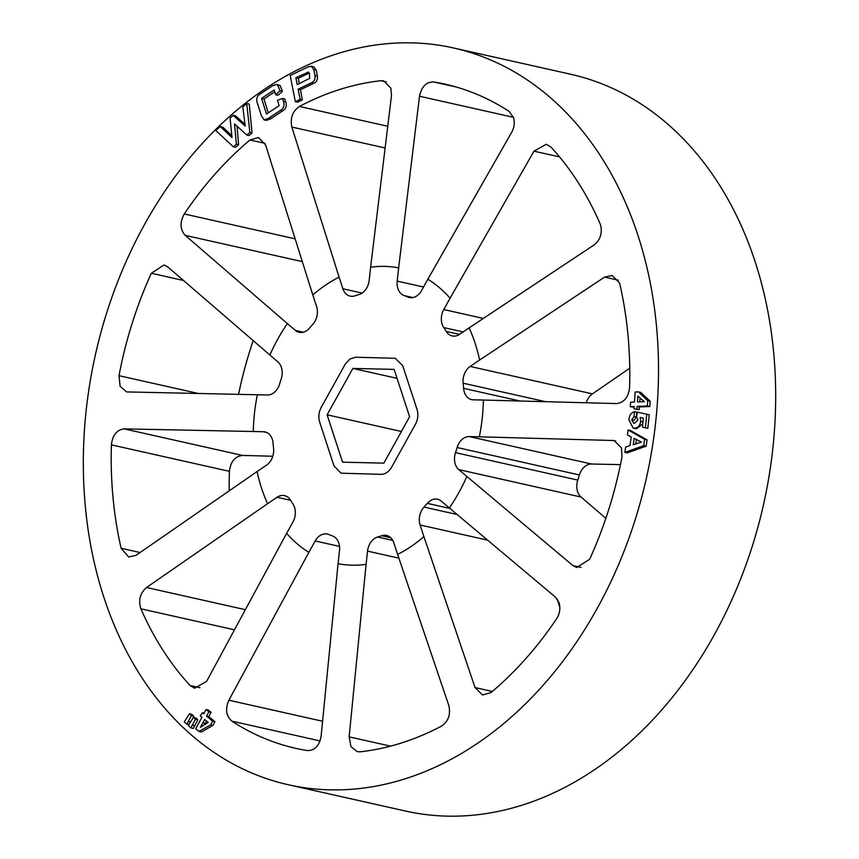 <?xml version="1.0" encoding="UTF-8"?>
<svg xmlns="http://www.w3.org/2000/svg" width="859" height="859" viewBox="0 0 859 859"><rect width="100%" height="100%" fill="white"/><g stroke="black" fill="none" stroke-linecap="round" stroke-linejoin="round"><path stroke-width="1.29" d="M257.367 394.753L126.574 391.919L120.099 386.249L119.004 375.684A340.379 254.532 102.6 0 1 151.324 273.259L164.037 264.98L167.72 266.859L277.897 361.94A14.861 11.113 102.6 0 1 281.408 367.427A14.861 11.113 102.6 0 1 281.204 378.905A125.65 93.953 102.6 0 0 279.594 384.037A14.861 11.113 102.6 0 1 267.471 394.99L257.367 394.753A151.012 112.926 -77.4 0 0 253.33 431.508L124.158 428.877L242.528 455.431C234.947 456.344 230.577 461.648 229.417 471.344A340.379 254.532 -77.4 0 0 229.246 490.811M266.644 432.464L263.434 431.744A14.861 11.113 102.6 0 1 265.077 431.948A14.861 11.113 102.6 0 1 272.335 439.325A14.861 11.113 102.6 0 1 273.087 443.212A125.65 93.953 102.6 0 0 273.581 448.387A14.861 11.113 102.6 0 1 266.569 465.116L257.099 471.537A151.012 112.926 -77.4 0 0 261.533 488.159A151.012 112.926 -77.4 0 0 267.611 503.696L146.545 587.502L245.373 609.675M290.589 500.303L277.081 497.275A14.861 11.113 102.6 0 1 284.544 495.632A14.861 11.113 102.6 0 1 290.503 500.153A125.65 93.953 102.6 0 0 292.962 503.997A14.861 11.113 102.6 0 1 294.551 507.315A14.861 11.113 102.6 0 1 292.94 522.014L286.627 533.375A151.012 112.926 -77.4 0 0 308.875 552.326L228.891 700.225L322.587 721.249M339.53 546.431L315.189 540.966A14.861 11.113 102.6 0 1 327.333 534.04A14.861 11.113 102.6 0 1 328.772 534.502A125.65 93.953 102.6 0 0 332.54 535.973A14.861 11.113 102.6 0 1 338.822 543.071A14.861 11.113 102.6 0 1 339.52 550.458L338.059 563.708A151.012 112.926 -77.4 0 0 366.084 564.363L349.141 736.861L390.534 746.138M345.125 364.345L349.817 359.062L355.637 357.226L395.247 358.278L402.731 365.698L417.066 409.55C418.516 414.5 417.979 419.407 415.455 424.26L391.586 467.21C388.826 471.859 385.326 474.232 381.074 474.34L341.002 473.18L333.979 465.857L319.645 422.005C318.195 417.066 318.732 412.159 321.255 407.306L345.125 364.345L349.817 359.062L355.637 357.226L395.247 358.278L402.731 365.698L417.066 409.55C418.516 414.5 417.979 419.407 415.455 424.26L391.586 467.21C388.826 471.859 385.326 474.232 381.074 474.34L341.002 473.18L333.979 465.857L319.645 422.005C318.195 417.066 318.732 412.159 321.255 407.306L345.125 364.345M269.876 355.111A151.012 112.926 -77.4 0 1 287.389 323.607L185.222 235.355C180.025 229.471 179.714 222.331 184.277 213.966A340.379 254.532 102.6 0 1 249.98 139.974L258.452 137.526L265.571 144.87L312.816 294.97A151.012 112.926 -77.4 0 1 339.101 277.156L291.856 127.057C289.998 118.112 292.532 111.24 299.447 106.452A340.379 254.532 102.6 0 1 380.913 80.714L383.715 80.864L390.877 88.219L391.489 95.585L370.626 267.203A151.012 112.926 -77.4 0 1 398.651 267.858L419.503 96.24C421.522 86.652 426.236 81.884 433.655 81.949A340.379 254.532 102.6 0 1 445.016 84.139A340.379 254.532 102.6 0 1 509.065 111.359L513.499 117.543C514.917 122.483 514.326 127.379 511.728 132.211L427.836 279.239A151.012 112.926 -77.4 0 1 450.084 298.191L533.976 151.163L546.292 144.28L550.941 147.029A340.379 254.532 102.6 0 1 600.087 223.716L600.57 224.994C602.492 233.218 600.323 239.876 594.084 244.944L469.1 327.87A151.012 112.926 -77.4 0 1 475.167 343.396A151.012 112.926 -77.4 0 1 479.612 360.028L604.596 277.103L612.166 275.492L619.5 282.89L619.876 284.254A340.379 254.532 102.6 0 1 629.583 387.656C628.423 397.352 624.053 402.656 616.472 403.569L483.381 400.047A151.012 112.926 -77.4 0 1 479.343 436.812L614.099 440.527L621.486 447.936L621.991 456.838A340.379 254.532 102.6 0 1 589.661 559.263L576.722 567.498L572.91 565.576L466.824 476.455A151.012 112.926 -77.4 0 1 449.321 507.959L555.408 597.091L559.005 602.578C560.637 608.14 559.875 613.466 556.718 618.566A340.379 254.532 102.6 0 1 491.015 692.558L482.457 694.985L475.059 687.576L423.895 536.596A151.012 112.926 -77.4 0 1 397.61 554.409L448.774 705.379C450.857 714.377 448.441 721.27 441.547 726.08A340.379 254.532 102.6 0 1 360.071 751.818L357.269 751.657L350.912 746.546L349.141 736.861M637.958 235.398A377.541 282.321 -77.4 0 0 453.563 47.975A377.541 282.321 -77.4 0 0 158.7 200.641A377.541 282.321 -77.4 0 0 103.875 597.316A377.541 282.321 -77.4 0 0 288.27 784.739A377.541 282.321 -77.4 0 0 583.132 632.063A377.541 282.321 -77.4 0 0 637.958 235.398M453.563 47.975L570.73 74.261A377.541 282.321 102.6 0 1 755.125 261.684A377.541 282.321 102.6 0 1 700.3 658.359A377.541 282.321 102.6 0 1 405.437 811.025L288.27 784.739M295.356 101.673L297.558 102.167L302.347 99.869L300.446 89.712L313.599 83.387C316.531 82.12 317.776 79.672 317.368 76.064L316.284 70.255L313.825 66.83L311.323 66.261L313.825 69.697L314.974 75.528C315.446 79.135 314.211 81.584 311.28 82.861L298.127 89.196L300.145 99.376L295.356 101.673L290.17 75.517L308.113 66.895L311.323 66.261M246.877 135.067L249.078 135.561L252.031 132.984L249.26 104.089L246.737 103.52L249.84 132.49L246.877 135.067L234.507 123.932L236.418 144.172L233.39 146.814L215.738 130.514L220.269 126.574L232.016 137.58L230.062 118.048L233.143 115.364L245.212 126.09L242.829 106.935L246.737 103.52M233.39 146.814L235.581 147.308L238.609 144.666L237.073 126.241M231.833 135.733L222.782 127.132L220.269 126.574M244.998 124.34L235.656 115.933L233.143 115.364M264.153 119.884L266.365 120.378L270.467 118.929L282.471 110.983C285.94 108.975 287.013 105.936 285.703 101.867L284.812 98.957L282.493 98.441L283.427 101.351C284.791 105.421 283.749 108.47 280.281 110.489L268.276 118.435L264.153 119.884L261.437 115.911L257.324 102.93C255.961 98.86 257.002 95.811 260.47 93.792L272.475 85.836L276.619 84.44L277.564 84.955L280.045 90.7L275.664 94.715L274.182 90.034L261.555 98.388L266.494 114.011L279.121 105.657L277.446 100.353L282.493 98.441M275.664 94.715L278.058 95.252L282.461 91.247L280.066 85.513L276.619 84.44M268.244 112.851L264.014 98.935L274.751 91.827M257.099 471.537L136.033 555.333L128.678 556.997L121.119 548.278A340.379 254.532 102.6 0 1 111.402 444.865C112.54 435.169 116.792 429.833 124.158 428.877M299.147 251.547L301.799 259.955M253.158 340.669A340.379 254.532 -77.4 0 0 238.555 394.367M272.797 456.236L242.528 455.431M557.201 599.034L559.853 607.453M620.445 464.633L591.529 464.01A14.861 11.113 -77.4 0 0 579.406 474.963A125.65 93.953 102.6 0 1 577.796 480.095A14.861 11.113 -77.4 0 0 581.103 497.06L605.842 518.331M629.754 368.189L592.431 393.884A14.861 11.113 -77.4 0 0 586.203 402.764M338.059 563.708L321.126 736.195C319.333 745.848 314.738 750.637 307.339 750.573A340.379 254.532 102.6 0 1 295.979 748.393A340.379 254.532 102.6 0 1 231.93 721.163C226.089 716.062 225.079 709.083 228.891 700.225M286.627 533.375L206.654 681.284L194.66 688.242L190.054 685.493A340.379 254.532 102.6 0 1 140.908 608.816C138.202 600.269 140.081 593.161 146.545 587.502M645.356 427.782L647.815 428.33L649.243 414.8L646.784 414.253L645.356 427.782L642.403 427.052L643.348 418.15L640.202 417.388L640.674 421.436C639.912 425.881 637.786 428.136 634.296 428.201L633.083 428.061L628.895 419.718C629.346 415.284 631.215 412.61 634.5 411.676L633.985 416.508L631.719 419.858L633.652 423.229L634.5 423.326L637.915 419.965L636.573 416.518L637.475 412.159L646.784 414.253M633.083 428.061L636.583 428.716L642.704 423.798M631.719 419.858L633.953 420.362L636.251 417.023L636.766 412.18L634.5 411.676M624.869 452.425L627.07 452.929L646.161 446.186L647.074 439.872L630.313 430.445L628.112 429.951L644.604 439.314L643.692 445.628L624.869 452.425L625.631 447.131L629.98 445.542L631.215 437.038L627.403 434.912L628.112 429.951M190.87 727.863L193.361 728.421L197.817 719.767L195.777 717.92L193.404 717.394L195.444 719.23L190.87 727.863L188.304 725.544L193.404 717.394M192.534 718.715L193.801 716.148L191.782 714.366L189.399 713.84L191.428 715.622L186.833 724.223L184.266 721.914L189.399 713.84M198.966 731.46L201.414 732.018L213.021 725.329L214.943 721.667L208.78 716.642L211.056 712.283L208.297 710.039L206.096 709.545L208.855 711.789L206.514 716.127L212.678 721.152L210.713 724.813L198.966 731.46L195.723 728.819L201.929 717.276L200.276 715.923L202.391 712.755L203.766 713.872L206.096 709.545M630.291 406.715L630.613 402.227L634.447 402.055L635.155 392.015L638.398 391.876L640.707 392.391L650.188 401.26L649.812 406.532L639.44 406.941L639.246 409.646L633.963 408.787L634.125 406.554L630.291 406.715L634.082 407.145M287.389 323.607L295.41 330.436A14.861 11.113 102.6 0 0 299.157 332.336A14.861 11.113 102.6 0 0 309.39 328.202A125.65 93.953 102.6 0 1 312.676 324.487A14.861 11.113 102.6 0 0 316.606 306.566L312.816 294.97M339.101 277.156L342.891 288.753A14.861 11.113 102.6 0 0 350.15 296.13A14.861 11.113 102.6 0 0 354.982 295.818A125.65 93.953 102.6 0 1 359.062 294.53A14.861 11.113 102.6 0 0 369.177 280.453L370.626 267.203M263.434 431.744L253.33 431.508M463.13 331.918L443.749 327.569A125.65 93.953 102.6 0 1 446.208 331.402A14.861 11.113 102.6 0 0 452.167 335.923A14.861 11.113 102.6 0 0 459.629 334.291L469.1 327.87M450.084 298.191L443.77 309.551L483.338 318.421M412.932 297.558L404.159 295.593A125.65 93.953 102.6 0 1 407.939 297.064A14.861 11.113 102.6 0 0 409.367 297.525A14.861 11.113 102.6 0 0 421.522 290.6L427.836 279.239M398.651 267.858L397.191 281.108L423.519 287.013M581.103 497.06L458.803 469.615L466.824 476.455M479.343 436.812L469.239 436.576L591.529 464.01M545.69 401.701L463.13 383.178A125.65 93.953 102.6 0 1 463.624 388.354A14.861 11.113 102.6 0 0 471.634 399.618A14.861 11.113 102.6 0 0 473.277 399.811L483.381 400.047M479.612 360.028L470.141 366.449L592.431 393.884M315.189 540.966L308.875 552.326M277.081 497.275L267.611 503.696M398.877 558.146L367.534 551.113L366.084 564.363M397.61 554.409L393.819 542.813A14.861 11.113 102.6 0 0 386.561 535.425A14.861 11.113 102.6 0 0 381.729 535.737A125.65 93.953 102.6 0 1 377.649 537.025L392.799 540.429M487.633 540.15L420.105 524.999L423.895 536.596M449.321 507.959L441.301 501.13A14.861 11.113 102.6 0 0 437.553 499.229A14.861 11.113 102.6 0 0 427.32 503.363A125.65 93.953 102.6 0 1 424.035 507.078L457.106 514.498M404.159 295.593A14.861 11.113 102.6 0 1 397.191 281.108M367.534 551.113A14.861 11.113 102.6 0 1 377.649 537.025M420.105 524.999A14.861 11.113 102.6 0 1 424.035 507.078M458.803 469.615A14.861 11.113 102.6 0 1 455.495 452.65L577.796 480.095M579.406 474.963L457.117 447.528A125.65 93.953 102.6 0 1 455.495 452.65M457.117 447.528A14.861 11.113 102.6 0 1 469.239 436.576M463.13 383.178A14.861 11.113 102.6 0 1 470.141 366.449M443.749 327.569A14.861 11.113 102.6 0 1 443.77 309.551M238.609 144.666L236.418 144.172M252.031 132.984L249.84 132.49M285.703 101.867L283.427 101.351M264.014 98.935L261.555 98.388M282.461 91.247L280.045 90.7M280.066 85.513L277.564 84.955M270.467 118.929L268.276 118.435M297.235 84.676L309.702 78.287L309.423 73.487L308.467 72.059L295.861 77.74L297.235 84.676M299.329 83.667L298.32 78.287L295.861 77.74M317.368 76.064L314.974 75.528M298.32 78.287L309.283 73.015L306.813 72.457M302.347 99.869L300.145 99.376M300.446 89.712L298.127 89.196M194.832 725.769L192.384 725.211M197.817 719.767L195.444 719.23M188.797 724.663L186.833 724.223M190.354 722.054L188.379 721.614M193.801 716.148L191.428 715.622M204.152 713.153L202.391 712.755M202.853 722.956L200.394 727.358L208.222 722.408L204.689 719.531L202.853 722.956L205.204 723.482L206.493 721.002M204.657 724.524L205.204 723.482M213.021 725.329L210.713 724.813M214.943 721.667L212.678 721.152M208.78 716.642L206.514 716.127M211.056 712.283L208.855 711.789M633.255 444.726L641.437 442.063L634.167 438.38L633.255 444.726M635.757 443.899L636.39 439.561M646.161 446.186L643.692 445.628M647.074 439.872L644.604 439.314M636.583 428.716L634.296 428.201M642.951 421.941L640.674 421.436M639.783 412.685L637.475 412.159M636.251 417.023L633.985 416.508M640.492 401.797L644.422 401.733L637.872 396.182L637.453 401.926L640.492 401.797M639.246 409.646L633.963 408.787M638.398 391.876L647.729 400.713L647.353 405.985L637.142 406.425L636.949 409.131M639.805 401.829L640.062 398.168M639.44 406.941L637.142 406.425M649.812 406.532L647.353 405.985M650.188 401.26L647.729 400.713M409.603 416.744L383.833 463.141L342.58 462.174L327.107 414.811L352.877 368.425L394.131 369.391L409.603 416.744M352.877 368.425L397.051 378.336M327.107 414.811L401.421 431.486M615.699 441.054L612.435 440.323M618.265 280.174L604.596 277.103M386.292 81.916L380.913 80.714M184.277 213.966L295.142 238.834M264.991 143.335L249.98 139.974M302.314 261.63L185.222 235.355M295.41 330.436L303.356 332.218M299.447 106.452L387.763 126.262M385.122 147.984L291.856 127.057M342.891 288.753L362.144 293.08M121.119 548.278L140.081 552.53M229.417 471.344L111.402 444.865M119.004 375.684L198.665 393.551M183.472 280.474L151.324 273.259M559.542 156.896L533.976 151.163M433.655 81.949L456.215 87.006M513.424 117.318L419.503 96.24M572.91 565.576L580.974 567.391M320.063 740.93L231.93 721.163M190.054 685.493L199.964 687.715M234.486 629.808L140.908 608.816M475.059 687.576L492.325 691.452M446.208 331.402L459.49 334.387M407.939 297.064L410.86 297.719M463.624 388.354L520.071 401.024M390.802 537.777L381.729 535.737M449.88 508.431L427.32 503.363M282.471 110.983L280.281 110.489M316.284 70.255L313.825 69.697M313.599 83.387L311.28 82.861"/></g></svg>
